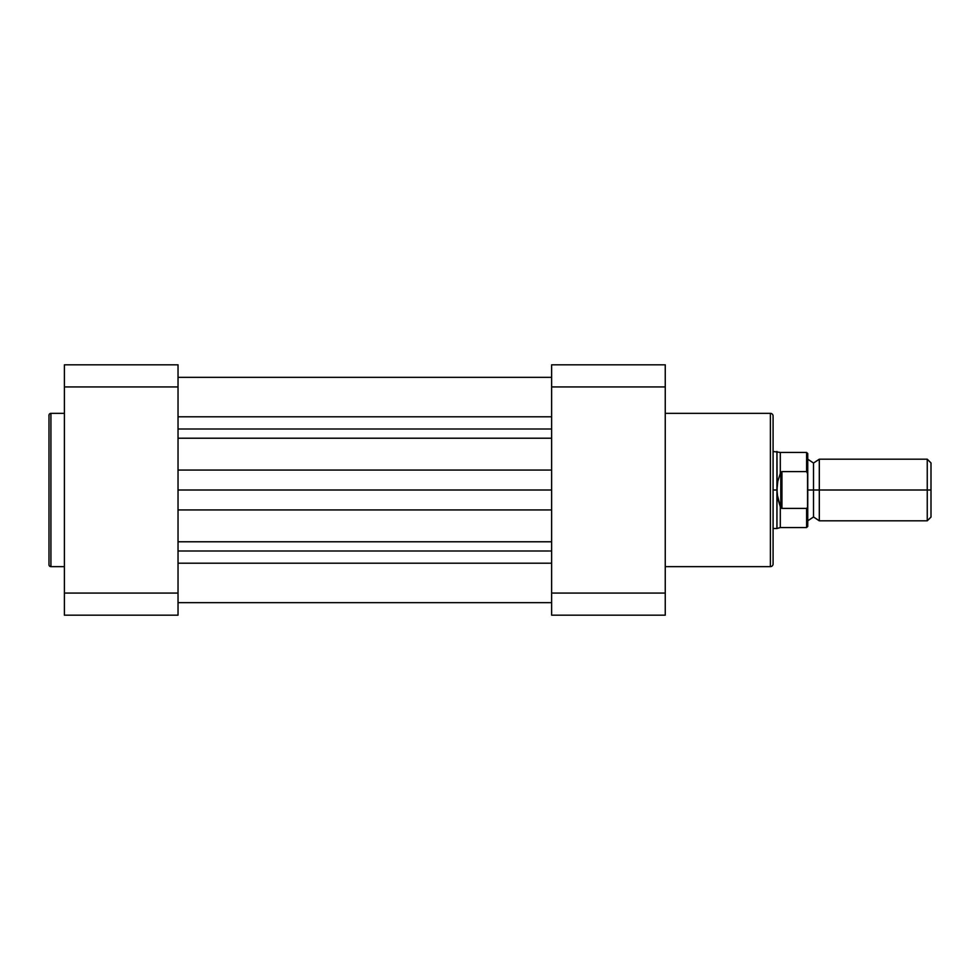 <?xml version="1.0" encoding="UTF-8"?>
<svg xmlns="http://www.w3.org/2000/svg" width="980" height="980" viewBox="0 0 980 980"><rect width="100%" height="100%" fill="white"/><g stroke="black" fill="none" stroke-linecap="round" stroke-linejoin="round"><path stroke-width="1.47" d="M49 415.275L49 564.725A1.923 1.923 0 0 0 50.923 566.648L50.923 413.352A1.923 1.923 0 0 0 49 415.275L49 564.725A1.923 1.923 0 0 0 50.923 566.648L64.41 566.648L50.923 566.648L50.923 413.352L64.41 413.352L50.923 413.352A1.923 1.923 0 0 0 49 415.275M178.029 593.072L178.029 364.829L64.41 364.829L64.41 615.171L178.029 615.171L178.029 593.072L64.41 593.072L64.41 386.929L178.029 386.929L178.029 593.072L64.41 593.072L64.41 615.171L178.029 615.171L178.029 593.072M64.41 364.829L64.41 386.929L178.029 386.929L178.029 364.829L64.41 364.829M551.63 563.206L178.029 563.206L551.63 563.206M178.029 602.663L551.63 602.663L178.029 602.663M551.63 470.069L178.029 470.069L551.63 470.069M178.029 490L551.63 490L178.029 490M551.63 438.219L178.029 438.219L551.63 438.219M178.029 429.007L551.63 429.007L178.029 429.007M551.63 416.794L178.029 416.794L551.63 416.794M178.029 550.993L551.63 550.993L178.029 550.993M178.029 541.781L551.63 541.781L178.029 541.781M551.63 509.931L178.029 509.931L551.63 509.931M773.085 563.953L773.085 416.047A2.695 2.695 0 0 0 770.39 413.352L770.39 566.648A2.695 2.695 0 0 0 773.085 563.953L773.085 416.047A2.695 2.695 0 0 0 770.39 413.352L665.249 413.352L770.39 413.352L770.39 566.648L665.249 566.648L770.39 566.648A2.695 2.695 0 0 0 773.085 563.953M551.63 386.929L551.63 615.171L665.249 615.171L665.249 364.829L551.63 364.829L551.63 386.929L665.249 386.929L665.249 593.072L551.63 593.072L551.63 386.929L665.249 386.929L665.249 364.829L551.63 364.829L551.63 386.929M665.249 615.171L665.249 593.072L551.63 593.072L551.63 615.171L665.249 615.171M931 462.94L927.252 459.191L819.305 459.191L819.305 490L819.305 459.191L819.305 490L813.523 490L813.523 463.038L813.523 490L819.305 490L819.305 520.809L819.305 490L927.252 490L927.252 459.191L927.252 490L931 490L931 462.94L931 490L927.252 490L927.252 520.809L927.252 490L819.305 490L819.305 520.809L813.523 516.962L813.523 490L813.523 516.962L807.753 520.809M807.753 490L813.523 490L807.753 490M806.601 508.399L806.601 527.559L806.601 508.399L781.942 508.399L780.301 506.672L780.301 527.559L780.301 506.672L777.789 498.673L776.944 490L773.085 490L776.944 490L776.944 451.486L777.152 494.373L780.791 508.044L780.791 471.956L777.789 481.327L776.944 490L777.789 481.327L780.791 471.956L780.791 508.044L781.942 508.399L781.942 471.601L780.791 471.956L781.942 471.601L781.942 508.399L806.601 508.399L807.545 507.358L806.797 508.363M773.085 528.514L776.944 528.514L776.944 490L776.944 528.514L780.301 527.559L806.601 527.559L807.753 526.395L807.753 453.605L807.753 474.1L806.601 471.601L781.942 471.601L806.601 471.601L806.601 452.442L806.944 471.711M807.557 507.297L807.545 472.642M773.085 451.486L780.301 452.442L780.301 473.328L780.301 452.442L806.601 452.442L807.753 453.605M931 517.06L931 490L931 517.06L927.252 520.809L819.305 520.809M807.753 526.395L807.545 507.358M178.029 377.337L551.63 377.337M819.305 459.191L813.523 463.038L807.753 459.191"/></g></svg>
